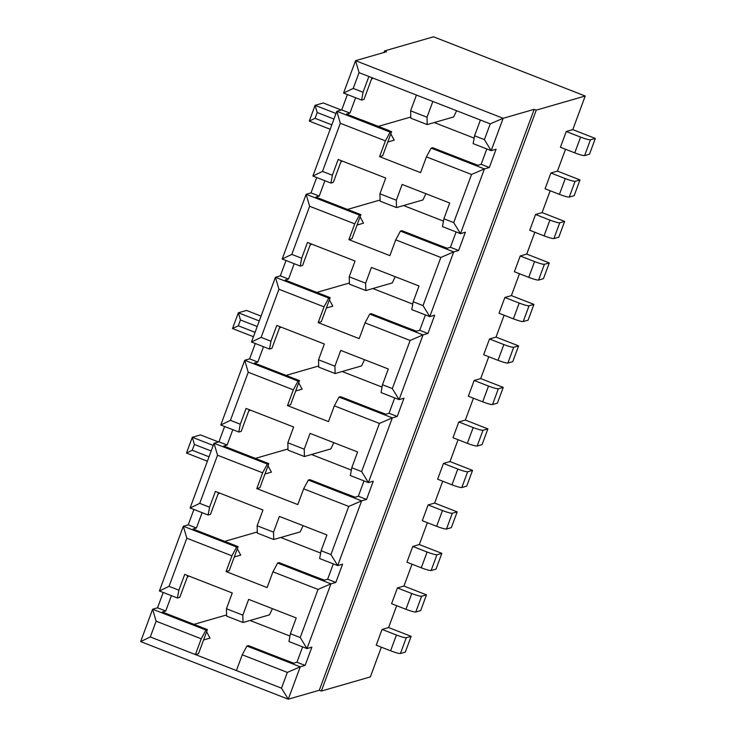 <?xml version="1.0" encoding="UTF-8"?>
<svg xmlns="http://www.w3.org/2000/svg" width="736" height="736" viewBox="0 0 736 736"><rect width="100%" height="100%" fill="white"/><g stroke="black" fill="none" stroke-linecap="round" stroke-linejoin="round"><path stroke-width="1.1" d="M282.182 259.017L289.552 239.108L282.182 259.017L300.224 266.064L301.659 258.235L307.492 242.466L355.056 261.032L349.223 276.8L349.416 284.151L365.82 290.554L349.416 284.151L349.223 276.8L355.056 261.032L307.492 242.466L301.659 258.235L291.815 254.389L301.659 258.235L300.224 266.064L302.606 265.374L310.629 243.69L302.606 265.374L300.224 266.064L282.182 259.017L291.815 254.389L282.182 259.017M298.761 214.204L306.13 194.295L311.024 192.878L316.701 177.523L311.024 192.878L319.222 196.08L324.907 180.725L319.222 196.08L311.024 192.878L306.13 194.295L309.626 206.264L354.724 223.864L348.892 239.632L351.992 238.74L360.898 214.673L351.992 238.74L348.892 239.632L354.724 223.864L359.426 215.096L354.724 223.864L309.626 206.264L291.815 254.389L309.626 206.264L306.13 194.295L359.426 215.096L306.13 194.295L289.552 239.108L298.761 214.204M312.883 176.033L336.821 111.302L341.725 109.894L347.401 94.539L341.725 109.894L349.922 113.096L355.598 97.741L349.922 113.096L341.725 109.894L336.821 111.302L340.317 123.271L385.425 140.88L379.592 156.648L382.692 155.747L391.598 131.68L382.692 155.747L379.592 156.648L385.425 140.88L390.126 132.103L385.425 140.88L340.317 123.271L322.515 171.405L332.359 175.251L338.192 159.482L385.747 178.038L379.914 193.807L380.116 201.167L396.511 207.57L380.116 201.167L379.914 193.807L385.747 178.038L338.192 159.482L332.359 175.251L322.515 171.405L312.883 176.033L330.924 183.071L332.359 175.251L330.924 183.071L333.307 182.39L341.329 160.706L333.307 182.39L330.924 183.071L312.883 176.033L322.515 171.405L340.317 123.271L336.821 111.302L390.126 132.103L336.821 111.302L312.883 176.033M343.574 93.049L355.552 60.683L386.575 51.732L384.523 50.931L433.513 36.8L384.523 50.931L383.953 52.486L384.523 50.931L386.575 51.732L355.552 60.683L359.048 72.652L416.447 95.054L410.614 110.823L410.808 118.183L427.211 124.577L410.808 118.183L410.614 110.823L427.018 117.226L410.614 110.823L416.447 95.054L432.851 101.458L359.048 72.652L353.216 88.421L363.05 92.258L368.883 76.489L363.05 92.258L353.216 88.421L343.574 93.049L361.615 100.087L363.05 92.258L361.615 100.087L363.998 99.397L372.02 77.712L363.998 99.397L361.615 100.087L343.574 93.049L353.216 88.421L359.048 72.652L355.552 60.683L503.157 118.294L355.552 60.683L343.574 93.049M140.668 641.59L152.637 609.224L157.532 607.816L163.217 592.462L157.532 607.816L152.637 609.224L140.668 641.59L288.273 699.2L281.502 688.169L150.3 636.962L140.668 641.59L150.3 636.962L156.133 621.193L152.637 609.224L156.133 621.193L150.3 636.962L195.399 654.571L201.232 638.802L156.133 621.193L201.232 638.802L205.942 630.025L152.637 609.224L205.942 630.025L207.405 629.602L162.306 612.002L165.738 611.018L162.306 612.002L207.405 629.602L205.942 630.025L201.232 638.802L195.399 654.571L198.508 653.669L207.405 629.602L198.508 653.669L195.399 654.571L281.502 688.169L288.273 699.2L140.668 641.59M159.39 590.971L166.759 571.053L159.39 590.971L169.032 586.344L186.834 538.209L183.338 526.24L188.232 524.823L193.908 509.478L188.232 524.823L196.429 528.025L193.007 529.018L238.105 546.618L229.2 570.685L238.105 546.618L193.007 529.018L196.429 528.025L202.115 512.679L196.429 528.025L188.232 524.823L183.338 526.24L236.633 547.041L238.105 546.618L236.633 547.041L183.338 526.24L175.968 546.158L183.338 526.24L186.834 538.209L231.932 555.809L236.633 547.041L231.932 555.809L226.099 571.578L229.2 570.685L226.099 571.578L267.104 587.586L272.936 571.817L277.638 563.049L330.942 583.85L335.837 582.434L327.64 579.232L333.316 563.886L327.64 579.232L324.208 580.226L327.64 579.232L335.837 582.434L342.59 564.181L337.695 565.588L330.924 554.567L321.089 550.721L326.922 534.952L321.089 550.721L319.654 558.55L321.089 550.721L330.924 554.567L348.735 506.432L361.634 500.857L308.338 480.056L303.628 488.824L348.735 506.432L303.628 488.824L308.338 480.056L309.801 479.633L354.908 497.232L358.331 496.248L364.016 480.893L358.331 496.248L354.908 497.232L309.801 479.633L308.338 480.056L361.634 500.857L348.735 506.432L330.924 554.567L337.695 565.588L319.654 558.55L337.695 565.588L361.634 500.857L366.537 499.45L358.331 496.248L366.537 499.45L373.29 481.188L368.386 482.604L361.624 471.574L351.79 467.737L357.622 451.968L351.79 467.737L350.345 475.566L351.79 467.737L361.624 471.574L379.436 423.439L392.334 417.873L339.029 397.072L334.328 405.84L379.436 423.439L334.328 405.84L339.029 397.072L340.501 396.649L385.6 414.248L389.031 413.264L394.708 397.909L389.031 413.264L385.6 414.248L340.501 396.649L339.029 397.072L392.334 417.873L379.436 423.439L361.624 471.574L368.386 482.604L350.345 475.566L368.386 482.604L392.334 417.873L397.228 416.456L389.031 413.264L397.228 416.456L403.99 398.204L399.087 399.62L392.325 388.59L382.481 384.744L388.314 368.984L382.481 384.744L381.046 392.573L382.481 384.744L392.325 388.59L410.127 340.455L423.034 334.889L369.73 314.088L365.028 322.856L410.127 340.455L365.028 322.856L369.73 314.088L371.202 313.656L416.3 331.264L419.732 330.271L425.408 314.925L419.732 330.271L416.3 331.264L371.202 313.656L369.73 314.088L423.034 334.889L410.127 340.455L392.325 388.59L399.087 399.62L381.046 392.573L399.087 399.62L423.034 334.889L427.929 333.472L419.732 330.271L427.929 333.472L434.682 315.22L429.787 316.627L423.025 305.606L413.181 301.76L419.014 285.991L413.181 301.76L411.746 309.589L413.181 301.76L423.025 305.606L440.827 257.471L453.726 251.896L400.43 231.095L395.729 239.862L440.827 257.471L395.729 239.862L400.43 231.095L401.902 230.672L447 248.271L401.902 230.672L400.43 231.095L453.726 251.896L440.827 257.471L423.025 305.606L429.787 316.627L411.746 309.589L429.787 316.627L453.726 251.896L458.629 250.488L450.432 247.287L447 248.271L450.432 247.287L458.629 250.488L465.382 232.226L460.488 233.643L453.716 222.612L443.882 218.776L449.714 203.007L443.882 218.776L442.446 226.605L443.882 218.776L453.716 222.612L471.528 174.478L484.426 168.912L431.13 148.111L426.42 156.878L471.528 174.478L426.42 156.878L431.13 148.111L432.593 147.688L477.701 165.287L432.593 147.688L431.13 148.111L484.426 168.912L471.528 174.478L453.716 222.612L460.488 233.643L442.446 226.605L460.488 233.643L484.426 168.912L489.33 167.495L481.123 164.303L477.701 165.287L481.123 164.303L489.33 167.495L496.082 149.242L491.179 150.659L484.417 139.628L474.582 135.783L480.415 120.023L474.582 135.783L473.138 143.612L474.582 135.783L484.417 139.628L490.25 123.86L480.415 120.023L490.25 123.86L503.157 118.294L490.25 123.86L484.417 139.628L491.179 150.659L473.138 143.612L491.179 150.659L503.157 118.294L534.18 109.342L319.295 690.248L321.347 691.049L370.337 676.918L381.331 647.183L370.337 676.918L321.347 691.049L536.231 110.142L321.347 691.049L319.295 690.248L288.273 699.2L300.242 666.834L287.334 672.4L281.502 688.169L287.334 672.4L242.236 654.801L236.403 670.57L242.236 654.801L287.334 672.4L300.242 666.834L288.273 699.2L319.295 690.248L534.18 109.342L536.231 110.142L534.18 109.342L503.157 118.294L491.179 150.659L496.082 149.242L489.33 167.495L484.426 168.912L460.488 233.643L465.382 232.226L458.629 250.488L453.726 251.896L429.787 316.627L434.682 315.22L427.929 333.472L423.034 334.889L399.087 399.62L403.99 398.204L397.228 416.456L392.334 417.873L368.386 482.604L373.29 481.188L366.537 499.45L361.634 500.857L337.695 565.588L342.59 564.181L335.837 582.434L330.942 583.85L277.638 563.049L279.11 562.617L324.208 580.226L279.11 562.617L277.638 563.049L272.936 571.817L318.035 589.416L330.942 583.85L318.035 589.416L300.233 637.551L306.995 648.582L330.942 583.85L306.995 648.582L311.889 647.165L305.136 665.418L300.242 666.834L246.937 646.033L242.236 654.801L246.937 646.033L300.242 666.834L305.136 665.418L296.939 662.225L293.508 663.21L248.409 645.61L246.937 646.033L248.409 645.61L293.508 663.21L296.939 662.225L302.616 646.87L296.939 662.225L305.136 665.418L311.889 647.165L306.995 648.582L300.233 637.551L318.035 589.416L272.936 571.817L267.104 587.586L226.099 571.578L231.932 555.809L186.834 538.209L169.032 586.344L178.866 590.18L184.699 574.411L232.263 592.977L226.43 608.746L242.825 615.149L248.658 599.38L296.222 617.946L290.389 633.705L300.233 637.551L290.389 633.705L288.954 641.534L306.995 648.582L288.954 641.534L290.389 633.705L296.222 617.946L248.658 599.38L242.825 615.149L226.43 608.746L226.624 616.106L243.027 622.5L226.624 616.106L226.43 608.746L232.263 592.977L184.699 574.411L178.866 590.18L169.032 586.344L159.39 590.971L177.431 598.009L178.866 590.18L177.431 598.009L159.39 590.971M190.09 507.978L214.029 443.256L218.932 441.839L224.609 426.484L218.932 441.839L227.13 445.041L223.698 446.025L268.806 463.634L259.9 487.701L268.806 463.634L267.334 464.057L262.632 472.825L256.8 488.594L259.9 487.701L256.8 488.594L262.632 472.825L267.334 464.057L214.029 443.256L217.534 455.225L262.632 472.825L217.534 455.225L199.723 503.36L209.567 507.196L215.4 491.427L262.964 509.993L257.131 525.762L257.324 533.112L273.728 539.516L257.324 533.112L257.131 525.762L262.964 509.993L215.4 491.427L209.567 507.196L199.723 503.36L190.09 507.978L208.132 515.025L209.567 507.196L208.132 515.025L210.514 514.335L218.537 492.651L210.514 514.335L208.132 515.025L190.09 507.978L199.723 503.36L217.534 455.225L214.029 443.256L267.334 464.057L268.806 463.634L223.698 446.025L227.13 445.041L232.806 429.686L227.13 445.041L218.932 441.839L214.029 443.256L190.09 507.978M220.782 424.994L244.729 360.263L249.633 358.855L255.309 343.5L249.633 358.855L257.83 362.057L254.398 363.041L299.497 380.641L290.6 404.708L299.497 380.641L298.034 381.064L293.333 389.841L287.5 405.61L290.6 404.708L287.5 405.61L293.333 389.841L298.034 381.064L244.729 360.263L248.225 372.232L293.333 389.841L248.225 372.232L230.423 420.366L240.267 424.212L246.1 408.443L293.655 427L287.822 442.768L288.024 450.128L304.419 456.532L288.024 450.128L287.822 442.768L293.655 427L246.1 408.443L240.267 424.212L230.423 420.366L220.782 424.994L238.823 432.032L240.267 424.212L238.823 432.032L241.215 431.351L249.228 409.667L241.215 431.351L238.823 432.032L220.782 424.994L230.423 420.366L248.225 372.232L244.729 360.263L298.034 381.064L299.497 380.641L254.398 363.041L257.83 362.057L263.506 346.702L257.83 362.057L249.633 358.855L244.729 360.263L220.782 424.994M251.482 342.01L275.43 277.279L280.324 275.862L286.01 260.516L280.324 275.862L288.53 279.064L285.099 280.057L330.197 297.657L321.301 321.724L330.197 297.657L328.725 298.08L324.024 306.848L318.191 322.616L321.301 321.724L318.191 322.616L324.024 306.848L328.725 298.08L275.43 277.279L278.926 289.248L324.024 306.848L278.926 289.248L261.124 337.382L270.958 341.219L276.791 325.45L324.355 344.016L318.522 359.784L318.716 367.144L335.119 373.538L318.716 367.144L318.522 359.784L324.355 344.016L276.791 325.45L270.958 341.219L261.124 337.382L251.482 342.01L269.523 349.048L270.958 341.219L269.523 349.048L271.906 348.358L279.928 326.674L271.906 348.358L269.523 349.048L251.482 342.01L261.124 337.382L278.926 289.248L275.43 277.279L328.725 298.08L330.197 297.657L285.099 280.057L288.53 279.064L294.207 263.718L288.53 279.064L280.324 275.862L275.43 277.279L251.482 342.01M406.934 562.203L412.767 546.434L419.299 544.557L427.377 522.698L419.299 544.557L441.848 553.352L436.016 569.121L441.848 553.352L436.945 554.769L431.112 570.538L436.016 569.121L431.112 570.538L436.945 554.769C435.445 554.852 432.161 553.941 427.11 552.037L421.277 567.806C426.328 569.71 429.612 570.621 431.112 570.538C429.612 570.621 426.328 569.71 421.277 567.806L406.934 562.203L421.277 567.806L427.11 552.037C432.161 553.941 435.445 554.852 436.945 554.769L441.848 553.352L419.299 544.557L412.767 546.434L427.11 552.037L412.767 546.434L406.934 562.203M422.28 520.711L428.113 504.942L434.645 503.056L442.732 481.206L434.645 503.056L457.194 511.86L451.361 527.629L457.194 511.86L452.3 513.277L446.467 529.046L451.361 527.629L446.467 529.046L452.3 513.277C450.791 513.36 447.516 512.449 442.465 510.545L436.632 526.314C441.683 528.209 444.958 529.12 446.467 529.046C444.958 529.12 441.683 528.209 436.632 526.314L422.28 520.711L436.632 526.314L442.465 510.545C447.516 512.449 450.791 513.36 452.3 513.277L457.194 511.86L434.645 503.056L428.113 504.942L442.465 510.545L428.113 504.942L422.28 520.711M437.626 479.219L443.458 463.45L449.99 461.564L458.077 439.714L449.99 461.564L472.54 470.368L466.707 486.137L472.54 470.368L467.645 471.785L461.812 487.545L466.707 486.137L461.812 487.545L467.645 471.785C466.136 471.859 462.861 470.948 457.81 469.053L451.978 484.822C457.028 486.717 460.304 487.628 461.812 487.545C460.304 487.628 457.028 486.717 451.978 484.822L437.626 479.219L451.978 484.822L457.81 469.053C462.861 470.948 466.136 471.859 467.645 471.785L472.54 470.368L449.99 461.564L443.458 463.45L457.81 469.053L443.458 463.45L437.626 479.219M452.98 437.727L458.813 421.958L465.345 420.072L473.423 398.222L465.345 420.072L487.894 428.876L482.062 444.645L487.894 428.876L482.991 430.284L477.158 446.053L482.062 444.645L477.158 446.053L482.991 430.284C481.491 430.367 478.207 429.456 473.165 427.561L467.332 443.33C472.374 445.225 475.658 446.136 477.158 446.053C475.658 446.136 472.374 445.225 467.332 443.33L452.98 437.727L467.332 443.33L473.165 427.561C478.207 429.456 481.491 430.367 482.991 430.284L487.894 428.876L465.345 420.072L458.813 421.958L473.165 427.561L458.813 421.958L452.98 437.727M468.326 396.235L474.159 380.466L480.691 378.58L488.778 356.73L480.691 378.58L503.24 387.384L497.407 403.153L503.24 387.384L498.346 388.792L492.513 404.561L497.407 403.153L492.513 404.561L498.346 388.792C496.837 388.875 493.562 387.964 488.511 386.069L482.678 401.828C487.729 403.733 491.004 404.644 492.513 404.561C491.004 404.644 487.729 403.733 482.678 401.828L468.326 396.235L482.678 401.828L488.511 386.069C493.562 387.964 496.837 388.875 498.346 388.792L503.24 387.384L480.691 378.58L474.159 380.466L488.511 386.069L474.159 380.466L468.326 396.235M483.672 354.734L489.504 338.974L496.036 337.088L504.123 315.238L496.036 337.088L518.595 345.883L512.762 361.652L518.595 345.883L513.691 347.3L507.858 363.069L512.762 361.652L507.858 363.069L513.691 347.3C512.182 347.383 508.907 346.472 503.856 344.568L498.024 360.336C503.074 362.241 506.35 363.152 507.858 363.069C506.35 363.152 503.074 362.241 498.024 360.336L483.672 354.734L498.024 360.336L503.856 344.568C508.907 346.472 512.182 347.383 513.691 347.3L518.595 345.883L496.036 337.088L489.504 338.974L503.856 344.568L489.504 338.974L483.672 354.734M499.026 313.242L504.859 297.473L511.391 295.596L519.469 273.737L511.391 295.596L533.94 304.391L528.108 320.16L533.94 304.391L529.037 305.808L523.204 321.577L528.108 320.16L523.204 321.577L529.037 305.808C527.537 305.891 524.253 304.98 519.211 303.076L513.378 318.844C518.42 320.749 521.704 321.66 523.204 321.577C521.704 321.66 518.42 320.749 513.378 318.844L499.026 313.242L513.378 318.844L519.211 303.076C524.253 304.98 527.537 305.891 529.037 305.808L533.94 304.391L511.391 295.596L504.859 297.473L519.211 303.076L504.859 297.473L499.026 313.242M514.372 271.75L520.205 255.981L526.737 254.095L534.824 232.245L526.737 254.095L549.286 262.899L543.453 278.668L549.286 262.899L544.392 264.316L538.559 280.085L543.453 278.668L538.559 280.085L544.392 264.316C542.883 264.39 539.608 263.488 534.557 261.584L528.724 277.352C533.775 279.248 537.05 280.158 538.559 280.085C537.05 280.158 533.775 279.248 528.724 277.352L514.372 271.75L528.724 277.352L534.557 261.584C539.608 263.488 542.883 264.39 544.392 264.316L549.286 262.899L526.737 254.095L520.205 255.981L534.557 261.584L520.205 255.981L514.372 271.75M529.727 230.258L535.56 214.489L542.082 212.603L550.169 190.753L542.082 212.603L564.641 221.407L558.808 237.176L564.641 221.407L559.737 222.824L553.904 238.584L558.808 237.176L553.904 238.584L559.737 222.824C558.228 222.898 554.953 221.987 549.902 220.092L544.07 235.86C549.12 237.756 552.396 238.666 553.904 238.584C552.396 238.666 549.12 237.756 544.07 235.86L529.727 230.258L544.07 235.86L549.902 220.092C554.953 221.987 558.228 222.898 559.737 222.824L564.641 221.407L542.082 212.603L535.56 214.489L549.902 220.092L535.56 214.489L529.727 230.258M545.072 188.766L550.905 172.997L557.437 171.111L565.515 149.261L557.437 171.111L579.986 179.915L574.154 195.684L579.986 179.915L575.092 181.323L569.259 197.092L574.154 195.684L569.259 197.092L575.092 181.323C573.583 181.406 570.308 180.495 565.257 178.6L559.424 194.368C564.475 196.264 567.75 197.174 569.259 197.092C567.75 197.174 564.475 196.264 559.424 194.368L545.072 188.766L559.424 194.368L565.257 178.6C570.308 180.495 573.583 181.406 575.092 181.323L579.986 179.915L557.437 171.111L550.905 172.997L565.257 178.6L550.905 172.997L545.072 188.766M560.418 147.274L566.251 131.505L572.783 129.619L585.221 96.011L536.231 110.142L585.221 96.011L433.513 36.8L585.221 96.011L572.783 129.619L595.332 138.423L589.499 154.183L595.332 138.423L590.438 139.831L584.605 155.6L589.499 154.183L584.605 155.6L590.438 139.831C588.929 139.914 585.654 139.003 580.603 137.108L574.77 152.867C579.821 154.772 583.096 155.682 584.605 155.6C583.096 155.682 579.821 154.772 574.77 152.867L560.418 147.274L574.77 152.867L580.603 137.108C585.654 139.003 588.929 139.914 590.438 139.831L595.332 138.423L572.783 129.619L566.251 131.505L580.603 137.108L566.251 131.505L560.418 147.274M376.234 645.196L382.067 629.427L388.599 627.541L396.676 605.691L388.599 627.541L411.148 636.346L405.315 652.114L411.148 636.346L406.254 637.753L400.421 653.522L405.315 652.114L400.421 653.522L406.254 637.753C404.745 637.836 401.47 636.925 396.419 635.03L390.586 650.79C395.637 652.694 398.912 653.605 400.421 653.522C398.912 653.605 395.637 652.694 390.586 650.79L376.234 645.196L390.586 650.79L396.419 635.03C401.47 636.925 404.745 637.836 406.254 637.753L411.148 636.346L388.599 627.541L382.067 629.427L396.419 635.03L382.067 629.427L376.234 645.196M391.58 603.704L397.412 587.935L403.944 586.049L412.031 564.199L403.944 586.049L426.494 594.844L420.661 610.613L426.494 594.844L421.599 596.261L415.766 612.03L420.661 610.613L415.766 612.03L421.599 596.261C420.09 596.344 416.815 595.433 411.764 593.529L405.932 609.298C410.982 611.202 414.258 612.113 415.766 612.03C414.258 612.113 410.982 611.202 405.932 609.298L391.58 603.704L405.932 609.298L411.764 593.529C416.815 595.433 420.09 596.344 421.599 596.261L426.494 594.844L403.944 586.049L397.412 587.935L411.764 593.529L397.412 587.935L391.58 603.704M300.178 531.889L273.728 539.516L273.525 532.156L257.131 525.762L273.525 532.156L273.728 539.516L300.178 531.889L303.112 525.66L300.178 531.889M330.878 448.896L304.419 456.532L304.226 449.172L287.822 442.768L304.226 449.172L304.419 456.532L330.878 448.896L333.813 442.676L330.878 448.896M361.569 365.912L335.119 373.538L334.926 366.188L318.522 359.784L334.926 366.188L335.119 373.538L361.569 365.912L364.513 359.692L361.569 365.912M392.27 282.928L365.82 290.554L365.617 283.194L349.223 276.8L365.617 283.194L365.82 290.554L392.27 282.928L395.204 276.699L392.27 282.928M453.67 116.95L427.211 124.577L427.018 117.226L432.851 101.458L427.018 117.226L427.211 124.577L453.67 116.95L456.605 110.731L453.67 116.95M422.97 199.934L396.511 207.57L396.318 200.21L379.914 193.807L396.318 200.21L396.511 207.57L422.97 199.934L425.905 193.715L422.97 199.934M235.354 545.542L208.297 534.98L235.354 545.542M219.595 493.065L217.976 494.169L219.595 493.065M279.358 516.396L273.525 532.156L279.358 516.396L326.922 534.952L279.358 516.396M324.383 580.17L312.441 575.626L324.383 580.17M266.055 462.558L238.988 451.996L266.055 462.558M250.286 410.081L248.667 411.185L250.286 410.081M310.058 433.403L304.226 449.172L310.058 433.403L357.622 451.968L310.058 433.403M355.074 497.186L343.132 492.642L355.074 497.186M264.969 473.993L271.418 472.135L268.005 465.805L271.418 472.135L264.969 473.993M296.755 379.574L269.689 369.012L296.755 379.574M280.986 327.088L279.367 328.192L280.986 327.088M340.759 350.419L334.926 366.188L340.759 350.419L388.314 368.984L340.759 350.419M385.774 414.202L373.833 409.658L385.774 414.202M295.67 391L302.119 389.142L298.696 382.812L302.119 389.142L295.67 391M327.446 296.58L300.389 286.019L327.446 296.58M311.687 244.104L310.068 245.208L311.687 244.104M371.45 267.435L365.617 283.194L371.45 267.435L419.014 285.991L371.45 267.435M416.475 331.209L404.533 326.664L416.475 331.209M326.37 308.016L332.81 306.158L329.397 299.828L332.81 306.158L326.37 308.016M477.866 165.241L465.925 160.696L477.866 165.241M387.762 142.039L394.211 140.18L390.788 133.851L394.211 140.18L387.762 142.039M361.956 119.996L389.013 130.557L361.956 119.996M373.078 78.126L371.459 79.23L373.078 78.126M358.147 213.596L331.09 203.035L358.147 213.596M342.387 161.12L340.768 162.224L342.387 161.12M402.15 184.442L396.318 200.21L402.15 184.442L449.714 203.007L402.15 184.442M447.166 248.225L435.224 243.68L447.166 248.225M357.061 225.032L363.51 223.174L360.097 216.844L363.51 223.174L357.061 225.032M297.804 504.592L303.628 488.824L297.804 504.592L256.8 488.594L297.804 504.592M328.495 421.608L334.328 405.84L328.495 421.608L287.5 405.61L328.495 421.608M359.196 338.624L365.028 322.856L359.196 338.624L318.191 322.616L359.196 338.624M389.896 255.631L395.729 239.862L389.896 255.631L348.892 239.632L389.896 255.631M420.587 172.647L426.42 156.878L420.587 172.647L379.592 156.648L420.587 172.647M234.278 556.977L240.718 555.119L237.305 548.789L240.718 555.119L234.278 556.977M432.851 101.458L480.415 120.023L432.851 101.458M346.49 114.08L391.598 131.68L390.126 132.103L391.598 131.68L346.49 114.08L349.922 113.096L346.49 114.08M315.799 197.064L360.898 214.673L359.426 215.096L360.898 214.673L315.799 197.064L319.222 196.08L315.799 197.064M224.848 541.328L257.296 531.972L224.848 541.328M255.548 458.344L287.988 448.978L255.548 458.344M351.357 470.083L311.448 454.498L351.357 470.083M286.24 375.351L318.688 365.994L286.24 375.351M382.058 387.09L342.148 371.514L382.058 387.09M316.94 292.367L349.388 283.01L316.94 292.367M412.749 304.106L372.839 288.53L412.749 304.106M456.108 231.932L450.432 247.287L456.108 231.932M486.809 148.948L481.123 164.303L486.809 148.948M175.968 546.158L166.759 571.053L175.968 546.158M320.657 553.067L280.747 537.492L320.657 553.067M474.15 138.129L434.24 122.553L474.15 138.129M410.78 117.033L378.341 126.39L410.78 117.033M347.64 209.383L380.08 200.017L347.64 209.383M443.449 221.122L403.54 205.537L443.449 221.122M250.047 620.476L289.956 636.051L250.047 620.476M204.654 628.535L177.597 617.973L204.654 628.535M293.682 663.164L281.741 658.619L293.682 663.164M269.477 614.873L243.027 622.5L242.825 615.149L243.027 622.5L269.477 614.873L272.412 608.654L269.477 614.873M187.836 575.635L179.814 597.319L177.431 598.009L179.814 597.319L187.836 575.635M171.414 595.663L165.738 611.018L157.532 607.816L165.738 611.018L171.414 595.663M194.148 624.312L226.596 614.956L194.148 624.312M188.894 576.049L187.275 577.153L188.894 576.049M203.578 639.961L210.018 638.103L206.604 631.773L210.018 638.103L203.578 639.961M246.514 310.436L238.354 312.791L259.274 320.96L238.354 312.791L246.514 310.436L261.059 316.112L246.514 310.436M253.442 336.72L232.521 328.56L238.354 312.791L240.451 319.976L238.298 325.781L255.07 332.322L238.298 325.781L240.451 319.976L257.214 326.517L240.451 319.976L238.354 312.791L232.521 328.56L238.298 325.781L232.521 328.56L253.442 336.72M200.468 434.921L192.308 437.276L213.228 445.436L192.308 437.276L200.468 434.921L218.509 441.959L200.468 434.921M207.396 461.205L186.475 453.036L192.308 437.276L194.405 444.452L192.252 450.266L209.015 456.808L192.252 450.266L194.405 444.452L211.168 450.993L194.405 444.452L192.308 437.276L186.475 453.036L192.252 450.266L186.475 453.036L207.396 461.205M323.26 102.966L315.091 105.322L336.012 113.491L315.091 105.322L323.26 102.966L341.302 110.014L323.26 102.966M330.179 129.26L309.258 121.09L315.091 105.322L317.198 112.507L315.045 118.312L331.807 124.862L315.045 118.312L317.198 112.507L333.96 119.048L317.198 112.507L315.091 105.322L309.258 121.09L315.045 118.312L309.258 121.09L330.179 129.26"/></g></svg>
